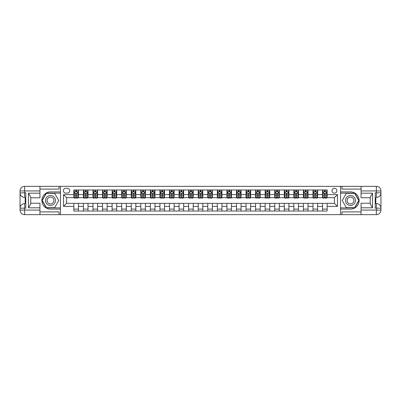 <?xml version="1.0" encoding="UTF-8"?>
<svg xmlns="http://www.w3.org/2000/svg" width="401" height="401" viewBox="0 0 401 401"><rect width="100%" height="100%" fill="white"/><g stroke="black" fill="none" stroke-linecap="round" stroke-linejoin="round"><path stroke-width="0.6" d="M334.424 188.254A2.451 2.451 0 0 0 331.973 190.706A2.451 2.451 0 0 0 334.424 193.152A2.451 2.451 0 0 0 336.87 190.706A2.451 2.451 0 0 0 334.424 188.254M39.945 211.903L59.077 211.903L59.077 214.655L361.055 214.655L361.055 210.064L376.359 210.064L376.359 208.154L375.211 208.154L375.211 192.846L376.359 192.846L376.359 190.936L361.055 190.936L361.055 193.192L372.534 193.192L372.534 207.808L370.238 203.833L370.238 197.167L372.534 193.192M65.739 193.076L67.418 193.076A2.371 2.371 0 0 0 69.794 190.706A2.371 2.371 0 0 0 67.418 188.335L65.739 188.335A2.371 2.371 0 0 0 63.363 190.706A2.371 2.371 0 0 0 65.739 193.076M340.544 191.889L340.544 209.111L350.494 209.111A8.611 8.611 0 0 0 359.101 200.5A8.611 8.611 0 0 0 350.494 191.889L340.544 191.889L340.544 186.345L39.945 186.345L39.945 190.936L24.641 190.936L24.641 192.846L25.789 192.846L25.789 208.154L24.641 208.154L24.641 210.064L39.945 210.064L39.945 207.808L28.466 207.808L28.466 193.192L30.762 197.167L30.762 203.833L28.466 207.808M60.456 209.111L60.456 191.889L50.506 191.889A8.611 8.611 0 0 0 41.899 200.5A8.611 8.611 0 0 0 50.506 209.111L60.456 209.111L60.456 214.655M73.849 206.395L63.518 206.395L63.518 194.605L73.849 194.605L73.849 197.668L66.576 197.668L66.576 203.332L73.849 203.332L73.849 211.021L327.151 211.021L327.151 203.332L334.424 203.332L334.424 197.668L327.151 197.668L327.151 194.605L337.482 194.605L337.482 206.395L327.151 206.395M327.151 194.605L327.151 189.979L73.849 189.979L73.849 194.605M322.559 189.979L322.559 197.668L322.94 197.668M324.399 197.668L325.316 197.668M326.77 197.668L327.151 197.668M322.559 197.668L317.201 197.668M312.996 189.979L312.996 197.668L313.376 197.668M314.83 197.668L315.747 197.668M312.996 197.668L307.637 197.668M303.427 189.979L303.427 197.668L303.813 197.668M305.266 197.668L306.184 197.668M303.427 197.668L298.073 197.668M293.863 189.979L293.863 197.668L294.244 197.668M295.697 197.668L296.62 197.668M293.863 197.668L288.504 197.668M284.299 189.979L284.299 197.668L284.68 197.668M286.134 197.668L287.051 197.668M284.299 197.668L278.941 197.668M274.73 189.979L274.73 197.668L275.111 197.668M276.57 197.668L277.487 197.668M274.73 197.668L269.372 197.668M265.166 189.979L265.166 197.668L265.547 197.668M267.001 197.668L267.918 197.668M265.166 197.668L259.808 197.668M255.597 189.979L255.597 197.668L255.983 197.668M257.437 197.668L258.354 197.668M255.597 197.668L250.244 197.668M246.034 189.979L246.034 197.668L246.415 197.668M247.868 197.668L248.79 197.668M246.034 197.668L240.675 197.668M236.47 189.979L236.47 197.668L236.851 197.668M238.304 197.668L239.222 197.668M236.47 197.668L231.111 197.668M226.901 189.979L226.901 197.668L227.287 197.668M228.74 197.668L229.658 197.668M226.901 197.668L221.542 197.668M217.337 189.979L217.337 197.668L217.718 197.668M219.172 197.668L220.089 197.668M217.337 197.668L211.979 197.668M207.768 189.979L207.768 197.668L208.154 197.668M209.608 197.668L210.525 197.668M207.768 197.668L202.415 197.668M198.204 189.979L198.204 197.668L198.585 197.668M200.039 197.668L200.961 197.668M198.204 197.668L192.846 197.668M188.64 189.979L188.64 197.668L189.021 197.668M190.475 197.668L191.392 197.668M188.64 197.668L183.282 197.668M179.072 189.979L179.072 197.668L179.458 197.668M180.911 197.668L181.828 197.668M179.072 197.668L173.713 197.668M169.508 189.979L169.508 197.668L169.889 197.668M171.342 197.668L172.26 197.668M169.508 197.668L164.149 197.668M159.939 189.979L159.939 197.668L160.325 197.668M161.778 197.668L162.696 197.668M159.939 197.668L154.585 197.668M150.375 189.979L150.375 197.668L150.756 197.668M152.21 197.668L153.132 197.668M150.375 197.668L145.017 197.668M140.811 189.979L140.811 197.668L141.192 197.668M142.646 197.668L143.563 197.668M140.811 197.668L135.453 197.668M131.242 189.979L131.242 197.668L131.628 197.668M133.082 197.668L133.999 197.668M131.242 197.668L125.889 197.668M121.678 189.979L121.678 197.668L122.059 197.668M123.513 197.668L124.43 197.668M121.678 197.668L116.32 197.668M112.11 189.979L112.11 197.668L112.496 197.668M113.949 197.668L114.866 197.668M112.11 197.668L106.756 197.668M102.546 189.979L102.546 197.668L102.927 197.668M104.38 197.668L105.303 197.668M102.546 197.668L97.187 197.668M92.982 189.979L92.982 197.668L93.363 197.668M94.816 197.668L95.734 197.668M92.982 197.668L87.624 197.668M83.413 189.979L83.413 197.668L83.799 197.668M85.253 197.668L86.17 197.668M83.413 197.668L78.06 197.668M73.849 197.668L74.23 197.668M75.684 197.668L76.601 197.668M73.849 203.332L78.441 203.332L78.441 211.021M327.151 203.332L78.441 203.332M78.441 189.979L78.441 197.668M73.849 191.889L74.23 191.889M75.684 191.889L76.601 191.889M78.06 191.889L78.441 191.889M73.849 209.111L78.441 209.111M83.413 203.332L83.413 211.021M88.004 189.979L88.004 197.668M83.413 191.889L83.799 191.889M85.253 191.889L86.17 191.889M87.624 191.889L88.004 191.889M88.004 203.332L88.004 211.021M83.413 209.111L88.004 209.111M92.982 203.332L92.982 211.021M97.573 203.332L97.573 211.021M92.982 209.111L97.573 209.111M97.573 189.979L97.573 197.668M92.982 191.889L93.363 191.889M94.816 191.889L95.734 191.889M97.187 191.889L97.573 191.889M102.546 203.332L102.546 211.021M107.137 203.332L107.137 211.021M102.546 209.111L107.137 209.111M107.137 189.979L107.137 197.668M102.546 191.889L102.927 191.889M104.38 191.889L105.303 191.889M106.756 191.889L107.137 191.889M112.11 203.332L112.11 211.021M116.701 203.332L116.701 211.021M112.11 209.111L116.701 209.111M116.701 189.979L116.701 197.668M112.11 191.889L112.496 191.889M113.949 191.889L114.866 191.889M116.32 191.889L116.701 191.889M121.678 203.332L121.678 211.021M126.27 203.332L126.27 211.021M121.678 209.111L126.27 209.111M126.27 189.979L126.27 197.668M121.678 191.889L122.059 191.889M123.513 191.889L124.43 191.889M125.889 191.889L126.27 191.889M131.242 203.332L131.242 211.021M135.834 203.332L135.834 211.021M131.242 209.111L135.834 209.111M135.834 189.979L135.834 197.668M131.242 191.889L131.628 191.889M133.082 191.889L133.999 191.889M135.453 191.889L135.834 191.889M140.811 203.332L140.811 211.021M145.403 203.332L145.403 211.021M140.811 209.111L145.403 209.111M145.403 189.979L145.403 197.668M140.811 191.889L141.192 191.889M142.646 191.889L143.563 191.889M145.017 191.889L145.403 191.889M150.375 203.332L150.375 211.021M154.966 203.332L154.966 211.021M150.375 209.111L154.966 209.111M154.966 189.979L154.966 197.668M150.375 191.889L150.756 191.889M152.21 191.889L153.132 191.889M154.585 191.889L154.966 191.889M159.939 203.332L159.939 211.021M164.53 203.332L164.53 211.021M159.939 209.111L164.53 209.111M164.53 189.979L164.53 197.668M159.939 191.889L160.325 191.889M161.778 191.889L162.696 191.889M164.149 191.889L164.53 191.889M169.508 203.332L169.508 211.021M174.099 203.332L174.099 211.021M169.508 209.111L174.099 209.111M174.099 189.979L174.099 197.668M169.508 191.889L169.889 191.889M171.342 191.889L172.26 191.889M173.713 191.889L174.099 191.889M179.072 203.332L179.072 211.021M183.663 203.332L183.663 211.021M179.072 209.111L183.663 209.111M183.663 189.979L183.663 197.668M179.072 191.889L179.458 191.889M180.911 191.889L181.828 191.889M183.282 191.889L183.663 191.889M188.64 203.332L188.64 211.021M193.232 203.332L193.232 211.021M188.64 209.111L193.232 209.111M193.232 189.979L193.232 197.668M188.64 191.889L189.021 191.889M190.475 191.889L191.392 191.889M192.846 191.889L193.232 191.889M198.204 203.332L198.204 211.021M202.796 203.332L202.796 211.021M198.204 209.111L202.796 209.111M202.796 189.979L202.796 197.668M198.204 191.889L198.585 191.889M200.039 191.889L200.961 191.889M202.415 191.889L202.796 191.889M207.768 203.332L207.768 211.021M212.36 203.332L212.36 211.021M207.768 209.111L212.36 209.111M212.36 189.979L212.36 197.668M207.768 191.889L208.154 191.889M209.608 191.889L210.525 191.889M211.979 191.889L212.36 191.889M217.337 203.332L217.337 211.021M221.928 203.332L221.928 211.021M217.337 209.111L221.928 209.111M221.928 189.979L221.928 197.668M217.337 191.889L217.718 191.889M219.172 191.889L220.089 191.889M221.542 191.889L221.928 191.889M226.901 203.332L226.901 211.021M231.492 203.332L231.492 211.021M226.901 209.111L231.492 209.111M231.492 189.979L231.492 197.668M226.901 191.889L227.287 191.889M228.74 191.889L229.658 191.889M231.111 191.889L231.492 191.889M236.47 203.332L236.47 211.021M241.061 203.332L241.061 211.021M236.47 209.111L241.061 209.111M241.061 189.979L241.061 197.668M236.47 191.889L236.851 191.889M238.304 191.889L239.222 191.889M240.675 191.889L241.061 191.889M246.034 203.332L246.034 211.021M250.625 203.332L250.625 211.021M246.034 209.111L250.625 209.111M250.625 189.979L250.625 197.668M246.034 191.889L246.415 191.889M247.868 191.889L248.79 191.889M250.244 191.889L250.625 191.889M255.597 203.332L255.597 211.021M260.189 203.332L260.189 211.021M255.597 209.111L260.189 209.111M260.189 189.979L260.189 197.668M255.597 191.889L255.983 191.889M257.437 191.889L258.354 191.889M259.808 191.889L260.189 191.889M265.166 203.332L265.166 211.021M269.758 203.332L269.758 211.021M265.166 209.111L269.758 209.111M269.758 189.979L269.758 197.668M265.166 191.889L265.547 191.889M267.001 191.889L267.918 191.889M269.372 191.889L269.758 191.889M274.73 203.332L274.73 211.021M279.322 203.332L279.322 211.021M274.73 209.111L279.322 209.111M279.322 189.979L279.322 197.668M274.73 191.889L275.111 191.889M276.57 191.889L277.487 191.889M278.941 191.889L279.322 191.889M284.299 203.332L284.299 211.021M288.89 203.332L288.89 211.021M284.299 209.111L288.89 209.111M288.89 189.979L288.89 197.668M284.299 191.889L284.68 191.889M286.134 191.889L287.051 191.889M288.504 191.889L288.89 191.889M293.863 203.332L293.863 211.021M298.454 203.332L298.454 211.021M293.863 209.111L298.454 209.111M298.454 189.979L298.454 197.668M293.863 191.889L294.244 191.889M295.697 191.889L296.62 191.889M298.073 191.889L298.454 191.889M303.427 203.332L303.427 211.021M308.018 203.332L308.018 211.021M303.427 209.111L308.018 209.111M308.018 189.979L308.018 197.668M303.427 191.889L303.813 191.889M305.266 191.889L306.184 191.889M307.637 191.889L308.018 191.889M312.996 203.332L312.996 211.021M317.587 203.332L317.587 211.021M312.996 209.111L317.587 209.111M317.587 189.979L317.587 197.668M312.996 191.889L313.376 191.889M314.83 191.889L315.747 191.889M317.201 191.889L317.587 191.889M322.559 203.332L322.559 211.021M322.559 209.111L327.151 209.111M322.559 191.889L322.94 191.889M324.399 191.889L325.316 191.889M326.77 191.889L327.151 191.889M66.576 197.668L63.518 194.605M66.576 203.332L63.518 206.395M337.482 194.605L334.424 197.668M337.482 206.395L334.424 203.332M76.601 190.971L75.684 190.971M78.06 197.167L76.601 197.167L76.601 198.129L78.06 198.129L78.06 193.457L77.293 191.929L74.997 191.929L74.23 193.457L74.23 198.129L75.684 198.129L75.684 197.167L74.23 197.167M74.23 193.457L74.23 189.979M78.06 193.457L78.06 189.979M75.684 191.929L75.684 189.979M76.601 189.979L76.601 191.929M76.601 197.167L76.601 194.034L75.684 194.034L75.684 197.167M86.17 190.971L85.253 190.971M87.624 197.167L86.17 197.167L86.17 198.129L87.624 198.129L87.624 193.457L86.857 191.929L84.561 191.929L83.799 193.457L83.799 198.129L85.253 198.129L85.253 197.167L83.799 197.167M83.799 193.457L83.799 189.979M87.624 193.457L87.624 189.979M85.253 191.929L85.253 189.979M86.17 189.979L86.17 191.929M86.17 197.167L86.17 194.034L85.253 194.034L85.253 197.167M95.734 190.971L94.816 190.971M97.187 197.167L95.734 197.167L95.734 198.129L97.187 198.129L97.187 193.457L96.425 191.929L94.13 191.929L93.363 193.457L93.363 198.129L94.816 198.129L94.816 197.167L93.363 197.167M93.363 193.457L93.363 189.979M97.187 193.457L97.187 189.979M94.816 191.929L94.816 189.979M95.734 189.979L95.734 191.929M95.734 197.167L95.734 194.034L94.816 194.034L94.816 197.167M105.303 190.971L104.38 190.971M106.756 197.167L105.303 197.167L105.303 198.129L106.756 198.129L106.756 193.457L105.989 191.929L103.694 191.929L102.927 193.457L102.927 198.129L104.38 198.129L104.38 197.167L102.927 197.167M102.927 193.457L102.927 189.979M106.756 193.457L106.756 189.979M104.38 191.929L104.38 189.979M105.303 189.979L105.303 191.929M105.303 197.167L105.303 194.034L104.38 194.034L104.38 197.167M114.866 190.971L113.949 190.971M116.32 197.167L114.866 197.167L114.866 198.129L116.32 198.129L116.32 193.457L115.553 191.929L113.257 191.929L112.496 193.457L112.496 198.129L113.949 198.129L113.949 197.167L112.496 197.167M112.496 193.457L112.496 189.979M116.32 193.457L116.32 189.979M113.949 191.929L113.949 189.979M114.866 189.979L114.866 191.929M114.866 197.167L114.866 194.034L113.949 194.034L113.949 197.167M48.02 196.194A4.972 4.972 0 0 0 46.2 202.986A4.972 4.972 0 0 0 52.997 204.806A4.972 4.972 0 0 0 54.817 198.014A4.972 4.972 0 0 0 48.02 196.194M48.807 197.553A3.403 3.403 0 0 0 47.559 202.204A3.403 3.403 0 0 0 52.21 203.447A3.403 3.403 0 0 0 53.458 198.796A3.403 3.403 0 0 0 48.807 197.553M58.772 200.5L54.636 207.653L46.376 207.653L42.245 200.5L46.376 193.347L54.636 193.347L58.772 200.5M348.003 204.806A4.972 4.972 0 0 0 354.8 202.986A4.972 4.972 0 0 0 352.98 196.194A4.972 4.972 0 0 0 346.183 198.014A4.972 4.972 0 0 0 348.003 204.806M348.79 203.447A3.403 3.403 0 0 0 353.441 202.204A3.403 3.403 0 0 0 352.193 197.553A3.403 3.403 0 0 0 347.542 198.796A3.403 3.403 0 0 0 348.79 203.447M346.364 193.347L354.624 193.347L358.755 200.5L354.624 207.653L346.364 207.653L342.228 200.5L346.364 193.347M60.456 191.889L60.456 186.345M28.466 193.192L39.945 193.192L39.945 190.936M39.945 193.192L39.945 197.783L30.762 197.783M39.945 210.064L39.945 214.655L24.641 214.655A4.591 4.591 0 0 1 20.05 210.064L20.05 190.936A4.591 4.591 0 0 1 24.641 186.345L39.945 186.345M30.762 203.217L39.945 203.217L39.945 207.808M59.077 214.655L39.945 214.655M20.05 208.154A4.591 4.591 0 0 1 24.641 203.563A4.591 4.591 0 0 0 20.05 208.154L24.641 208.154L24.641 203.563L25.789 203.563M25.789 197.437L24.641 197.437L24.641 192.846L20.05 192.846A4.591 4.591 0 0 0 24.641 197.437A4.591 4.591 0 0 1 20.05 192.846M59.077 186.345L59.077 189.097L39.945 189.097M60.456 193.117L46.245 193.117L41.98 200.5L46.245 207.883L60.456 207.883M25.789 198.144L25.178 198.144L25.178 201.177L25.789 201.177M25.178 200.465L25.789 200.465M25.178 199.618L25.789 199.618M25.178 199.477L25.789 199.477M25.178 201.177L25.178 202.856L25.789 202.856M25.178 201.327L25.789 201.327M340.544 209.111L340.544 214.655M340.544 186.345L376.359 186.345L376.359 190.936L380.95 190.936L380.95 210.064A4.591 4.591 0 0 1 376.359 214.655L361.055 214.655M372.534 207.808L361.055 207.808L361.055 210.064M361.055 207.808L361.055 203.217L370.238 203.217M370.238 197.783L361.055 197.783L361.055 193.192M361.055 190.936L361.055 186.345M380.95 192.846A4.591 4.591 0 0 1 376.359 197.437A4.591 4.591 0 0 0 380.95 192.846L376.359 192.846L376.359 197.437L375.211 197.437M375.211 203.563L376.359 203.563L376.359 208.154L380.95 208.154A4.591 4.591 0 0 0 376.359 203.563A4.591 4.591 0 0 1 380.95 208.154M341.923 186.345L341.923 189.097L361.055 189.097M341.923 214.655L341.923 211.903L361.055 211.903M380.95 190.936A4.591 4.591 0 0 0 376.359 186.345A4.591 4.591 0 0 1 380.95 190.936M340.544 207.883L354.755 207.883L359.02 200.5L354.755 193.117L340.544 193.117M375.211 202.856L375.822 202.856L375.822 199.823L375.211 199.823M375.822 200.535L375.211 200.535M375.822 201.382L375.211 201.382M375.822 201.523L375.211 201.523M375.822 199.823L375.822 198.144L375.211 198.144M375.822 199.673L375.211 199.673M124.43 190.971L123.513 190.971M125.889 197.167L124.43 197.167L124.43 198.129L125.889 198.129L125.889 193.457L125.122 191.929L122.826 191.929L122.059 193.457L122.059 198.129L123.513 198.129L123.513 197.167L122.059 197.167M122.059 193.457L122.059 189.979M125.889 193.457L125.889 189.979M123.513 191.929L123.513 189.979M124.43 189.979L124.43 191.929M124.43 197.167L124.43 194.034L123.513 194.034L123.513 197.167M133.999 190.971L133.082 190.971M135.453 197.167L133.999 197.167L133.999 198.129L135.453 198.129L135.453 193.457L134.686 191.929L132.39 191.929L131.628 193.457L131.628 198.129L133.082 198.129L133.082 197.167L131.628 197.167M131.628 193.457L131.628 189.979M135.453 193.457L135.453 189.979M133.082 191.929L133.082 189.979M133.999 189.979L133.999 191.929M133.999 197.167L133.999 194.034L133.082 194.034L133.082 197.167M143.563 190.971L142.646 190.971M145.017 197.167L143.563 197.167L143.563 198.129L145.017 198.129L145.017 193.457L144.255 191.929L141.959 191.929L141.192 193.457L141.192 198.129L142.646 198.129L142.646 197.167L141.192 197.167M141.192 193.457L141.192 189.979M145.017 193.457L145.017 189.979M142.646 191.929L142.646 189.979M143.563 189.979L143.563 191.929M143.563 197.167L143.563 194.034L142.646 194.034L142.646 197.167M153.132 190.971L152.21 190.971M154.585 197.167L153.132 197.167L153.132 198.129L154.585 198.129L154.585 193.457L153.819 191.929L151.523 191.929L150.756 193.457L150.756 198.129L152.21 198.129L152.21 197.167L150.756 197.167M150.756 193.457L150.756 189.979M154.585 193.457L154.585 189.979M152.21 191.929L152.21 189.979M153.132 189.979L153.132 191.929M153.132 197.167L153.132 194.034L152.21 194.034L152.21 197.167M162.696 190.971L161.778 190.971M164.149 197.167L162.696 197.167L162.696 198.129L164.149 198.129L164.149 193.457L163.382 191.929L161.087 191.929L160.325 193.457L160.325 198.129L161.778 198.129L161.778 197.167L160.325 197.167M160.325 193.457L160.325 189.979M164.149 193.457L164.149 189.979M161.778 191.929L161.778 189.979M162.696 189.979L162.696 191.929M162.696 197.167L162.696 194.034L161.778 194.034L161.778 197.167M172.26 190.971L171.342 190.971M173.713 197.167L172.26 197.167L172.26 198.129L173.713 198.129L173.713 193.457L172.951 191.929L170.656 191.929L169.889 193.457L169.889 198.129L171.342 198.129L171.342 197.167L169.889 197.167M169.889 193.457L169.889 189.979M173.713 193.457L173.713 189.979M171.342 191.929L171.342 189.979M172.26 189.979L172.26 191.929M172.26 197.167L172.26 194.034L171.342 194.034L171.342 197.167M181.828 190.971L180.911 190.971M183.282 197.167L181.828 197.167L181.828 198.129L183.282 198.129L183.282 193.457L182.515 191.929L180.219 191.929L179.458 193.457L179.458 198.129L180.911 198.129L180.911 197.167L179.458 197.167M179.458 193.457L179.458 189.979M183.282 193.457L183.282 189.979M180.911 191.929L180.911 189.979M181.828 189.979L181.828 191.929M181.828 197.167L181.828 194.034L180.911 194.034L180.911 197.167M191.392 190.971L190.475 190.971M192.846 197.167L191.392 197.167L191.392 198.129L192.846 198.129L192.846 193.457L192.084 191.929L189.788 191.929L189.021 193.457L189.021 198.129L190.475 198.129L190.475 197.167L189.021 197.167M189.021 193.457L189.021 189.979M192.846 193.457L192.846 189.979M190.475 191.929L190.475 189.979M191.392 189.979L191.392 191.929M191.392 197.167L191.392 194.034L190.475 194.034L190.475 197.167M200.961 190.971L200.039 190.971M202.415 197.167L200.961 197.167L200.961 198.129L202.415 198.129L202.415 193.457L201.648 191.929L199.352 191.929L198.585 193.457L198.585 198.129L200.039 198.129L200.039 197.167L198.585 197.167M198.585 193.457L198.585 189.979M202.415 193.457L202.415 189.979M200.039 191.929L200.039 189.979M200.961 189.979L200.961 191.929M200.961 197.167L200.961 194.034L200.039 194.034L200.039 197.167M210.525 190.971L209.608 190.971M211.979 197.167L210.525 197.167L210.525 198.129L211.979 198.129L211.979 193.457L211.212 191.929L208.916 191.929L208.154 193.457L208.154 198.129L209.608 198.129L209.608 197.167L208.154 197.167M208.154 193.457L208.154 189.979M211.979 193.457L211.979 189.979M209.608 191.929L209.608 189.979M210.525 189.979L210.525 191.929M210.525 197.167L210.525 194.034L209.608 194.034L209.608 197.167M220.089 190.971L219.172 190.971M221.542 197.167L220.089 197.167L220.089 198.129L221.542 198.129L221.542 193.457L220.781 191.929L218.485 191.929L217.718 193.457L217.718 198.129L219.172 198.129L219.172 197.167L217.718 197.167M217.718 193.457L217.718 189.979M221.542 193.457L221.542 189.979M219.172 191.929L219.172 189.979M220.089 189.979L220.089 191.929M220.089 197.167L220.089 194.034L219.172 194.034L219.172 197.167M229.658 190.971L228.74 190.971M231.111 197.167L229.658 197.167L229.658 198.129L231.111 198.129L231.111 193.457L230.344 191.929L228.049 191.929L227.287 193.457L227.287 198.129L228.74 198.129L228.74 197.167L227.287 197.167M227.287 193.457L227.287 189.979M231.111 193.457L231.111 189.979M228.74 191.929L228.74 189.979M229.658 189.979L229.658 191.929M229.658 197.167L229.658 194.034L228.74 194.034L228.74 197.167M239.222 190.971L238.304 190.971M240.675 197.167L239.222 197.167L239.222 198.129L240.675 198.129L240.675 193.457L239.913 191.929L237.618 191.929L236.851 193.457L236.851 198.129L238.304 198.129L238.304 197.167L236.851 197.167M236.851 193.457L236.851 189.979M240.675 193.457L240.675 189.979M238.304 191.929L238.304 189.979M239.222 189.979L239.222 191.929M239.222 197.167L239.222 194.034L238.304 194.034L238.304 197.167M248.79 190.971L247.868 190.971M250.244 197.167L248.79 197.167L248.79 198.129L250.244 198.129L250.244 193.457L249.477 191.929L247.181 191.929L246.415 193.457L246.415 198.129L247.868 198.129L247.868 197.167L246.415 197.167M246.415 193.457L246.415 189.979M250.244 193.457L250.244 189.979M247.868 191.929L247.868 189.979M248.79 189.979L248.79 191.929M248.79 197.167L248.79 194.034L247.868 194.034L247.868 197.167M258.354 190.971L257.437 190.971M259.808 197.167L258.354 197.167L258.354 198.129L259.808 198.129L259.808 193.457L259.041 191.929L256.745 191.929L255.983 193.457L255.983 198.129L257.437 198.129L257.437 197.167L255.983 197.167M255.983 193.457L255.983 189.979M259.808 193.457L259.808 189.979M257.437 191.929L257.437 189.979M258.354 189.979L258.354 191.929M258.354 197.167L258.354 194.034L257.437 194.034L257.437 197.167M267.918 190.971L267.001 190.971M269.372 197.167L267.918 197.167L267.918 198.129L269.372 198.129L269.372 193.457L268.61 191.929L266.314 191.929L265.547 193.457L265.547 198.129L267.001 198.129L267.001 197.167L265.547 197.167M265.547 193.457L265.547 189.979M269.372 193.457L269.372 189.979M267.001 191.929L267.001 189.979M267.918 189.979L267.918 191.929M267.918 197.167L267.918 194.034L267.001 194.034L267.001 197.167M277.487 190.971L276.57 190.971M278.941 197.167L277.487 197.167L277.487 198.129L278.941 198.129L278.941 193.457L278.174 191.929L275.878 191.929L275.111 193.457L275.111 198.129L276.57 198.129L276.57 197.167L275.111 197.167M275.111 193.457L275.111 189.979M278.941 193.457L278.941 189.979M276.57 191.929L276.57 189.979M277.487 189.979L277.487 191.929M277.487 197.167L277.487 194.034L276.57 194.034L276.57 197.167M287.051 190.971L286.134 190.971M288.504 197.167L287.051 197.167L287.051 198.129L288.504 198.129L288.504 193.457L287.743 191.929L285.447 191.929L284.68 193.457L284.68 198.129L286.134 198.129L286.134 197.167L284.68 197.167M284.68 193.457L284.68 189.979M288.504 193.457L288.504 189.979M286.134 191.929L286.134 189.979M287.051 189.979L287.051 191.929M287.051 197.167L287.051 194.034L286.134 194.034L286.134 197.167M296.62 190.971L295.697 190.971M298.073 197.167L296.62 197.167L296.62 198.129L298.073 198.129L298.073 193.457L297.306 191.929L295.011 191.929L294.244 193.457L294.244 198.129L295.697 198.129L295.697 197.167L294.244 197.167M294.244 193.457L294.244 189.979M298.073 193.457L298.073 189.979M295.697 191.929L295.697 189.979M296.62 189.979L296.62 191.929M296.62 197.167L296.62 194.034L295.697 194.034L295.697 197.167M306.184 190.971L305.266 190.971M307.637 197.167L306.184 197.167L306.184 198.129L307.637 198.129L307.637 193.457L306.87 191.929L304.575 191.929L303.813 193.457L303.813 198.129L305.266 198.129L305.266 197.167L303.813 197.167M303.813 193.457L303.813 189.979M307.637 193.457L307.637 189.979M305.266 191.929L305.266 189.979M306.184 189.979L306.184 191.929M306.184 197.167L306.184 194.034L305.266 194.034L305.266 197.167M315.747 190.971L314.83 190.971M317.201 197.167L315.747 197.167L315.747 198.129L317.201 198.129L317.201 193.457L316.439 191.929L314.143 191.929L313.376 193.457L313.376 198.129L314.83 198.129L314.83 197.167L313.376 197.167M313.376 193.457L313.376 189.979M317.201 193.457L317.201 189.979M314.83 191.929L314.83 189.979M315.747 189.979L315.747 191.929M315.747 197.167L315.747 194.034L314.83 194.034L314.83 197.167M325.316 190.971L324.399 190.971M326.77 197.167L325.316 197.167L325.316 198.129L326.77 198.129L326.77 193.457L326.003 191.929L323.707 191.929L322.94 193.457L322.94 198.129L324.399 198.129L324.399 197.167L322.94 197.167M322.94 193.457L322.94 189.979M326.77 193.457L326.77 189.979M324.399 191.929L324.399 189.979M325.316 189.979L325.316 191.929M325.316 197.167L325.316 194.034L324.399 194.034L324.399 197.167M83.413 206.395L78.441 206.395M83.413 194.605L78.441 194.605M92.982 194.605L88.004 194.605M92.982 206.395L88.004 206.395M102.546 194.605L97.573 194.605M102.546 206.395L97.573 206.395M112.11 194.605L107.137 194.605M112.11 206.395L107.137 206.395M121.678 194.605L116.701 194.605M121.678 206.395L116.701 206.395M131.242 194.605L126.27 194.605M131.242 206.395L126.27 206.395M140.811 194.605L135.834 194.605M140.811 206.395L135.834 206.395M150.375 194.605L145.403 194.605M150.375 206.395L145.403 206.395M159.939 194.605L154.966 194.605M159.939 206.395L154.966 206.395M169.508 194.605L164.53 194.605M169.508 206.395L164.53 206.395M179.072 194.605L174.099 194.605M179.072 206.395L174.099 206.395M188.64 194.605L183.663 194.605M188.64 206.395L183.663 206.395M198.204 194.605L193.232 194.605M198.204 206.395L193.232 206.395M207.768 194.605L202.796 194.605M207.768 206.395L202.796 206.395M217.337 194.605L212.36 194.605M217.337 206.395L212.36 206.395M226.901 194.605L221.928 194.605M226.901 206.395L221.928 206.395M236.47 194.605L231.492 194.605M236.47 206.395L231.492 206.395M246.034 194.605L241.061 194.605M246.034 206.395L241.061 206.395M255.597 194.605L250.625 194.605M255.597 206.395L250.625 206.395M265.166 194.605L260.189 194.605M265.166 206.395L260.189 206.395M274.73 194.605L269.758 194.605M274.73 206.395L269.758 206.395M284.299 194.605L279.322 194.605M284.299 206.395L279.322 206.395M293.863 194.605L288.89 194.605M293.863 206.395L288.89 206.395M303.427 194.605L298.454 194.605M303.427 206.395L298.454 206.395M312.996 194.605L308.018 194.605M312.996 206.395L308.018 206.395M322.559 194.605L317.587 194.605M322.559 206.395L317.587 206.395M78.04 193.422L74.25 193.422M74.23 192.019L74.952 192.019M77.338 192.019L78.06 192.019M75.684 195.117L74.23 195.117M78.06 195.117L76.601 195.117M76.601 191.457L75.684 191.457M87.603 193.422L83.814 193.422M83.799 192.019L84.516 192.019M86.902 192.019L87.624 192.019M85.253 195.117L83.799 195.117M87.624 195.117L86.17 195.117M86.17 191.457L85.253 191.457M97.167 193.422L93.383 193.422M93.363 192.019L94.08 192.019M96.471 192.019L97.187 192.019M94.816 195.117L93.363 195.117M97.187 195.117L95.734 195.117M95.734 191.457L94.816 191.457M106.736 193.422L102.947 193.422M102.927 192.019L103.648 192.019M106.034 192.019L106.756 192.019M104.38 195.117L102.927 195.117M106.756 195.117L105.303 195.117M105.303 191.457L104.38 191.457M116.3 193.422L112.516 193.422M112.496 192.019L113.212 192.019M115.603 192.019L116.32 192.019M113.949 195.117L112.496 195.117M116.32 195.117L114.866 195.117M114.866 191.457L113.949 191.457M24.641 186.345A4.591 4.591 0 0 0 20.05 190.936L24.641 190.936L24.641 186.345M24.641 214.655L24.641 210.064L20.05 210.064A4.591 4.591 0 0 0 24.641 214.655M376.359 214.655A4.591 4.591 0 0 0 380.95 210.064L376.359 210.064L376.359 214.655M125.869 193.422L122.079 193.422M122.059 192.019L122.781 192.019M125.167 192.019L125.889 192.019M123.513 195.117L122.059 195.117M125.889 195.117L124.43 195.117M124.43 191.457L123.513 191.457M135.433 193.422L131.643 193.422M131.628 192.019L132.345 192.019M134.731 192.019L135.453 192.019M133.082 195.117L131.628 195.117M135.453 195.117L133.999 195.117M133.999 191.457L133.082 191.457M144.997 193.422L141.212 193.422M141.192 192.019L141.909 192.019M144.3 192.019L145.017 192.019M142.646 195.117L141.192 195.117M145.017 195.117L143.563 195.117M143.563 191.457L142.646 191.457M154.565 193.422L150.776 193.422M150.756 192.019L151.478 192.019M153.864 192.019L154.585 192.019M152.21 195.117L150.756 195.117M154.585 195.117L153.132 195.117M153.132 191.457L152.21 191.457M164.129 193.422L160.345 193.422M160.325 192.019L161.042 192.019M163.433 192.019L164.149 192.019M161.778 195.117L160.325 195.117M164.149 195.117L162.696 195.117M162.696 191.457L161.778 191.457M173.698 193.422L169.909 193.422M169.889 192.019L170.61 192.019M172.996 192.019L173.713 192.019M171.342 195.117L169.889 195.117M173.713 195.117L172.26 195.117M172.26 191.457L171.342 191.457M183.262 193.422L179.473 193.422M179.458 192.019L180.174 192.019M182.56 192.019L183.282 192.019M180.911 195.117L179.458 195.117M183.282 195.117L181.828 195.117M181.828 191.457L180.911 191.457M192.826 193.422L189.041 193.422M189.021 192.019L189.738 192.019M192.129 192.019L192.846 192.019M190.475 195.117L189.021 195.117M192.846 195.117L191.392 195.117M191.392 191.457L190.475 191.457M202.395 193.422L198.605 193.422M198.585 192.019L199.307 192.019M201.693 192.019L202.415 192.019M200.039 195.117L198.585 195.117M202.415 195.117L200.961 195.117M200.961 191.457L200.039 191.457M211.959 193.422L208.174 193.422M208.154 192.019L208.871 192.019M211.262 192.019L211.979 192.019M209.608 195.117L208.154 195.117M211.979 195.117L210.525 195.117M210.525 191.457L209.608 191.457M221.527 193.422L217.738 193.422M217.718 192.019L218.44 192.019M220.826 192.019L221.542 192.019M219.172 195.117L217.718 195.117M221.542 195.117L220.089 195.117M220.089 191.457L219.172 191.457M231.091 193.422L227.302 193.422M227.287 192.019L228.004 192.019M230.39 192.019L231.111 192.019M228.74 195.117L227.287 195.117M231.111 195.117L229.658 195.117M229.658 191.457L228.74 191.457M240.655 193.422L236.871 193.422M236.851 192.019L237.567 192.019M239.958 192.019L240.675 192.019M238.304 195.117L236.851 195.117M240.675 195.117L239.222 195.117M239.222 191.457L238.304 191.457M250.224 193.422L246.435 193.422M246.415 192.019L247.136 192.019M249.522 192.019L250.244 192.019M247.868 195.117L246.415 195.117M250.244 195.117L248.79 195.117M248.79 191.457L247.868 191.457M259.788 193.422L256.003 193.422M255.983 192.019L256.7 192.019M259.091 192.019L259.808 192.019M257.437 195.117L255.983 195.117M259.808 195.117L258.354 195.117M258.354 191.457L257.437 191.457M269.357 193.422L265.567 193.422M265.547 192.019L266.269 192.019M268.655 192.019L269.372 192.019M267.001 195.117L265.547 195.117M269.372 195.117L267.918 195.117M267.918 191.457L267.001 191.457M278.921 193.422L275.131 193.422M275.111 192.019L275.833 192.019M278.219 192.019L278.941 192.019M276.57 195.117L275.111 195.117M278.941 195.117L277.487 195.117M277.487 191.457L276.57 191.457M288.484 193.422L284.7 193.422M284.68 192.019L285.397 192.019M287.788 192.019L288.504 192.019M286.134 195.117L284.68 195.117M288.504 195.117L287.051 195.117M287.051 191.457L286.134 191.457M298.053 193.422L294.264 193.422M294.244 192.019L294.966 192.019M297.352 192.019L298.073 192.019M295.697 195.117L294.244 195.117M298.073 195.117L296.62 195.117M296.62 191.457L295.697 191.457M307.617 193.422L303.833 193.422M303.813 192.019L304.529 192.019M306.92 192.019L307.637 192.019M305.266 195.117L303.813 195.117M307.637 195.117L306.184 195.117M306.184 191.457L305.266 191.457M317.186 193.422L313.397 193.422M313.376 192.019L314.098 192.019M316.484 192.019L317.201 192.019M314.83 195.117L313.376 195.117M317.201 195.117L315.747 195.117M315.747 191.457L314.83 191.457M326.75 193.422L322.96 193.422M322.94 192.019L323.662 192.019M326.048 192.019L326.77 192.019M324.399 195.117L322.94 195.117M326.77 195.117L325.316 195.117M325.316 191.457L324.399 191.457"/></g></svg>
